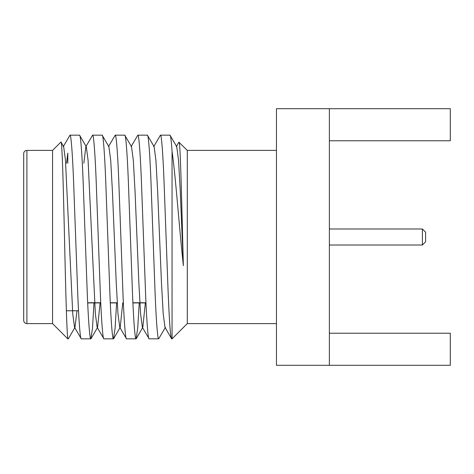<?xml version="1.0" encoding="UTF-8"?>
<svg xmlns="http://www.w3.org/2000/svg" width="474" height="474" viewBox="0 0 474 474"><rect width="100%" height="100%" fill="white"/><g stroke="black" fill="none" stroke-linecap="round" stroke-linejoin="round"><path stroke-width="0.71" d="M329.377 245.017L422.393 245.017L425.605 241.811L425.605 232.189L422.393 228.983L329.377 228.983M329.377 140.772L450.3 140.772L450.3 108.7L329.377 108.7L329.377 365.3L450.3 365.3L450.3 333.228L329.377 333.228M329.377 108.7L276.455 108.7L276.455 365.3L329.377 365.3M179.024 142.135C180.446 141.163 181.832 208.708 183.361 265.659L180.286 191.739L178.532 160.206L176.731 146.667L176.304 146.667L178.894 142.188L187.283 150.394L276.455 150.394M276.455 323.606L187.283 323.606L171.973 338.916M187.283 150.394L187.283 323.606M183.361 265.659C179.095 226.365 175.7 176.802 172.05 151.33L172.05 338.839M63.238 146.667L69.986 135.161C71.064 134.16 72.676 155.893 73.754 186.081L77.523 287.919C78.601 318.107 80.213 339.84 81.291 338.839L74.542 327.333L72.747 313.794L65.465 160.206L63.664 146.667L61.033 142.111M83.827 163.228L85.847 146.667L92.596 135.161C93.68 134.16 95.286 155.893 96.364 186.081L100.133 287.919C101.217 318.107 102.822 339.84 103.907 338.839L97.158 327.333L95.357 313.794L88.081 160.206L86.28 146.667L79.531 135.161C80.61 134.16 82.221 155.893 83.3 186.081L87.068 287.919C88.152 318.107 89.758 339.84 90.836 338.839L81.291 338.839M108.463 146.667L115.212 135.161C116.29 134.16 117.902 155.893 118.98 186.081L122.748 287.919C123.827 318.107 125.438 339.84 126.517 338.839L119.768 327.333L117.973 313.794L116.213 282.261L112.445 191.739L110.691 160.206L108.89 146.667L102.147 135.161L92.596 135.161M131.079 146.667L137.821 135.161C138.906 134.16 140.511 155.893 141.59 186.081L145.364 287.919C146.442 318.107 148.048 339.84 149.132 338.839L142.384 327.333L140.582 313.794L138.829 282.261L135.06 191.739L133.307 160.206L131.505 146.667L124.757 135.161L115.212 135.161M153.689 146.667L160.437 135.161C161.516 134.16 163.127 155.893 164.205 186.081L167.974 287.919C169.159 318.107 170.462 339.846 171.896 338.839L171.552 338.673M171.57 338.697L164.993 327.333L163.198 313.794L161.438 282.261L157.67 191.739L155.916 160.206L154.121 146.667L147.373 135.161L137.821 135.161M145.346 302.916L142.81 327.333L142.384 327.333M122.736 302.916L120.2 327.333L119.768 327.333M100.121 302.916L97.585 327.333L97.158 327.333M77.001 310.772L74.975 327.333L74.542 327.333M66.526 163.228L67.806 153.09L67.806 163.228M172.05 151.33C171.286 140.494 170.599 135.102 169.982 135.161L160.437 135.161M176.731 146.667L169.982 135.161M165.426 327.333L158.677 338.839C157.599 339.84 155.987 318.107 154.909 287.919L151.141 186.081C150.062 155.893 148.451 134.16 147.373 135.161M139.22 302.916L137.709 328.281L136.062 338.839C134.983 339.84 133.378 318.107 132.293 287.919L128.525 186.081C127.447 155.893 125.835 134.16 124.757 135.161M116.604 302.916L115.093 328.281L113.452 338.839C112.374 339.84 110.762 318.107 109.684 287.919L105.915 186.081C104.831 155.893 103.225 134.16 102.147 135.161M93.988 302.916L92.483 328.281L90.836 338.839M68.416 338.673L68.013 338.839C66.994 339.58 65.702 292.31 64.553 239.791C63.35 187.26 62.147 139.475 60.903 142.064L52.567 150.394L52.567 323.606L26.905 323.606A3.205 3.205 0 0 1 23.7 320.394L23.7 153.606A3.205 3.205 0 0 1 26.905 150.394L52.567 150.394M422.393 245.017L422.393 228.983M69.986 135.161L79.531 135.161M67.906 338.946L52.567 323.606M158.677 338.839L149.132 338.839M136.062 338.839L126.517 338.839M113.452 338.839L103.907 338.839M66.348 310.772L78.524 310.772M145.98 302.916L132.91 302.916M117.232 302.916L110.3 302.916M100.749 302.916L87.684 302.916M145.968 302.756L132.904 302.756M117.226 302.756L110.294 302.756M100.743 302.756L87.678 302.756M26.905 150.394L26.905 323.606M142.81 327.333L136.251 338.673M120.2 327.333L113.642 338.673M97.585 327.333L91.026 338.673M74.975 327.333L68.392 338.709"/></g></svg>
